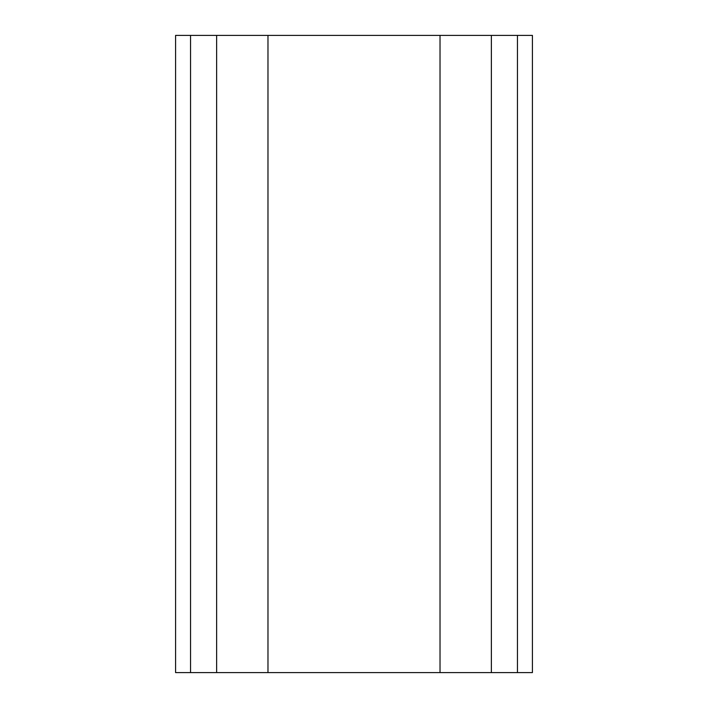 <?xml version="1.0" encoding="UTF-8"?>
<svg xmlns="http://www.w3.org/2000/svg" width="708" height="708" viewBox="0 0 708 708"><rect width="100%" height="100%" fill="white"/><g stroke="black" fill="none" stroke-linecap="round" stroke-linejoin="round"><path stroke-width="1.06" d="M190.541 672.6L190.541 35.4L175.584 35.4L175.584 672.6L440.022 672.6L440.022 35.4L532.416 35.4L532.416 672.6L517.46 672.6L517.46 35.4M440.022 672.6L517.46 672.6M190.541 35.4L440.022 35.4M216.63 672.6L216.63 35.4M491.37 672.6L491.37 35.4M267.978 672.6L267.978 35.4"/></g></svg>
